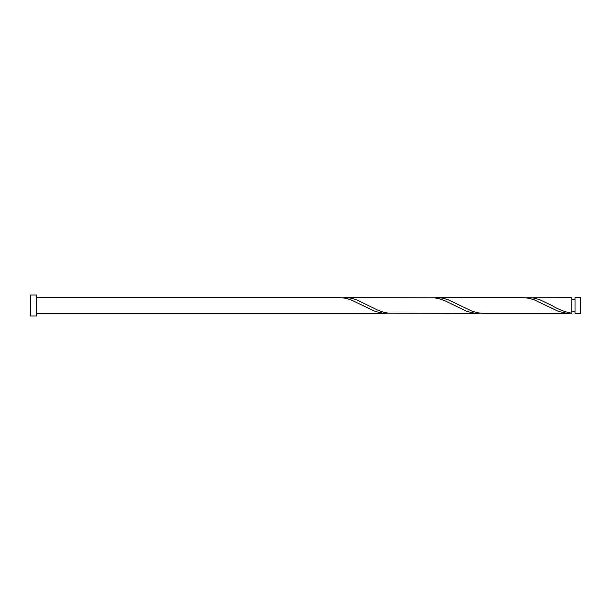 <?xml version="1.0" encoding="UTF-8"?>
<svg xmlns="http://www.w3.org/2000/svg" width="611" height="611" viewBox="0 0 611 611"><rect width="100%" height="100%" fill="white"/><g stroke="black" fill="none" stroke-linecap="round" stroke-linejoin="round"><path stroke-width="0.92" d="M580.45 305.5L580.45 313.359L575.012 313.359L575.012 297.641L580.45 297.641L580.45 305.5M36.66 305.5L36.66 315.971L30.55 315.971L30.55 295.029L36.66 295.029L36.66 305.5M36.66 297.641L340.052 297.649L345.436 298.221L350.829 299.78L375.093 311.389L383.181 313.244L388.573 313.199M36.66 313.359L385.648 313.359M568.948 313.359L483.141 313.359L477.527 312.779L472.135 311.22L447.871 299.611L442.479 298.13L437.316 297.641L523.123 297.641L528.736 298.221L534.129 299.78L558.393 311.389L566.481 313.244L571.873 313.199L571.873 297.641L526.048 297.801M571.873 312.855L571.873 313.199C565.206 312.122 558.546 309.556 551.878 305.5L539.521 299.611L534.129 298.13L528.966 297.641M477.298 313.359L388.573 313.199L383.181 312.114L377.789 310.136L356.221 299.611L350.829 298.13L345.666 297.641L434.398 297.801L439.783 298.886L445.175 300.864L466.743 311.389L474.831 313.244L480.223 313.199M437.316 297.641L434.398 297.801M345.666 297.641L342.748 297.801M571.873 311.786L575.012 311.786M575.012 299.214L571.873 299.214"/></g></svg>
